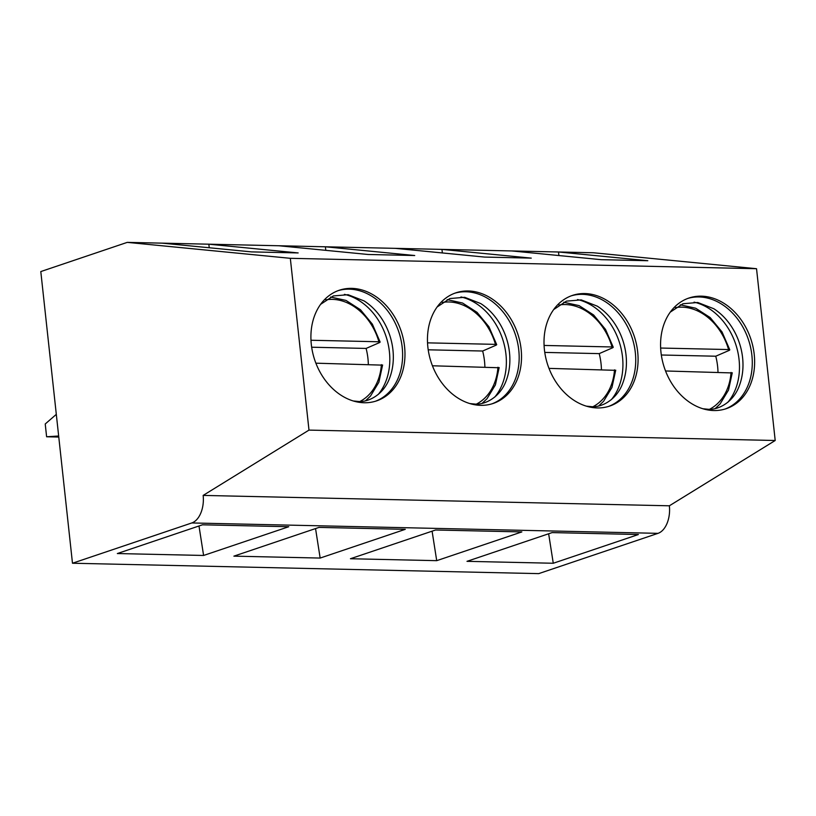 <?xml version="1.0" encoding="UTF-8"?>
<svg xmlns="http://www.w3.org/2000/svg" width="816" height="816" viewBox="0 0 816 816"><rect width="100%" height="100%" fill="white"/><g stroke="black" fill="none" stroke-linecap="round" stroke-linejoin="round"><path stroke-width="1.22" d="M731.728 372.922L665.54 370.974M661.317 355.001L715.754 356.215L729.269 350.35L728.576 349.554A53.999 42.146 71.3 0 0 675.383 307.642M729.8 349.87L729.269 350.35M660.644 348.044L728.576 349.554M715.754 356.215A56.916 44.421 -108.7 0 1 717.988 372.147M498.617 367.73L432.429 365.782M428.216 349.809L482.654 351.023L496.169 345.148L495.465 344.362A53.999 42.146 71.3 0 0 442.282 302.45M496.699 344.678L496.169 345.148M427.533 342.853L495.465 344.362M482.654 351.023A56.916 44.421 -108.7 0 1 484.888 366.945M127.255 242.372L593.467 252.766L756.534 268.709L290.323 258.315L127.255 242.372L40.8 271.565L72.481 563.234L191.801 522.954A23.348 14.045 -88.7 0 0 203.153 495.414L669.365 505.798L775.2 440.497L756.534 268.709M72.481 563.234L538.693 573.628L658.012 533.348A23.348 14.045 -88.7 0 0 669.365 505.798M203.153 495.414L308.989 430.103L775.2 440.497M511.887 250.951L601.188 259.682L647.812 260.712L558.501 251.981L558.889 255.541M442.343 252.94L441.956 249.39L531.257 258.121L484.643 257.081L395.332 248.35M325.788 250.349L325.4 246.789L414.712 255.52L368.087 254.48L278.776 245.749M209.233 247.748L208.845 244.198L298.156 252.929L251.532 251.889L162.231 243.158M308.989 430.103L290.323 258.315M202.47 524.81L117.341 553.544L203.602 555.461L288.742 526.728L202.47 524.81M198.992 525.983L203.602 555.461M315.547 528.574L320.158 558.062L405.287 529.329L319.025 527.401L233.896 556.145L320.158 558.062M58.783 437.05L46.614 436.774L58.66 435.999M56.314 414.355L45.227 423.983L46.614 436.774M552.126 532.593L466.997 561.337L553.268 563.254L638.398 534.521L552.126 532.593M435.571 530.002L350.441 558.736L436.713 560.663L521.842 531.92L435.571 530.002M713.806 410.54A58.375 45.563 71.3 0 0 726.271 408.663A58.375 45.563 71.3 0 0 750.761 338.773A58.375 45.563 71.3 0 0 688.928 298.034A58.375 45.563 71.3 0 0 662.276 360.172A58.375 45.563 71.3 0 0 713.806 410.54M480.706 405.338A58.375 45.563 71.3 0 0 493.16 403.461A58.375 45.563 71.3 0 0 517.66 333.581A58.375 45.563 71.3 0 0 455.818 292.842A58.375 45.563 71.3 0 0 429.165 354.98A58.375 45.563 71.3 0 0 480.706 405.338M364.15 402.747A58.375 45.563 71.3 0 0 376.615 400.87A58.375 45.563 71.3 0 0 401.105 330.98A58.375 45.563 71.3 0 0 339.272 290.241A58.375 45.563 71.3 0 0 312.62 352.39A58.375 45.563 71.3 0 0 364.15 402.747M597.261 407.939A58.375 45.563 71.3 0 0 609.715 406.062A58.375 45.563 71.3 0 0 634.216 336.172A58.375 45.563 71.3 0 0 572.373 295.433A58.375 45.563 71.3 0 0 545.72 357.581A58.375 45.563 71.3 0 0 597.261 407.939M432.092 531.175L436.713 560.663M491.977 403.838A58.375 45.563 71.3 0 0 515.304 334.376A58.375 45.563 71.3 0 0 454.645 293.26M548.648 533.776L553.268 563.254M608.532 406.439A58.375 45.563 71.3 0 0 631.859 336.967A58.375 45.563 71.3 0 0 571.2 295.851M375.431 401.248A58.375 45.563 71.3 0 0 398.749 331.775A58.375 45.563 71.3 0 0 338.099 290.659M725.087 409.03A58.375 45.563 71.3 0 0 748.415 339.568A58.375 45.563 71.3 0 0 687.755 298.452M382.061 365.129L315.874 363.181M311.661 347.218L366.098 348.432L379.613 342.557L378.92 341.771A53.999 42.146 71.3 0 0 325.727 299.849M380.144 342.077L379.613 342.557M310.988 340.252L378.92 341.771M366.098 348.432A56.916 44.421 -108.7 0 1 368.332 364.354M615.172 370.321L548.984 368.373M544.772 352.41L599.209 353.624L612.714 347.749L612.02 346.963A53.999 42.146 71.3 0 0 558.827 305.041M613.244 347.279L612.714 347.749M544.088 345.443L612.02 346.963M599.209 353.624A56.916 44.421 -108.7 0 1 601.433 369.546M709.675 409.224A53.999 42.146 71.3 0 0 731.054 372.433M476.575 404.032A53.999 42.146 71.3 0 0 497.954 367.241M191.801 522.954L658.012 533.348M494.751 397.086A58.558 45.706 71.3 0 0 502.493 338.701A58.558 45.706 71.3 0 0 460.948 296.953M469.771 403.553L474.728 404.042C483.592 405.113 500.106 398.381 506.461 379.858A56.171 43.84 71.3 0 0 480.706 303.552L464.671 297.299L449.881 298.544L437.152 306.949M586.316 406.154L591.284 406.633C600.148 407.714 616.651 400.982 623.016 382.459A56.171 43.84 71.3 0 0 597.261 306.153L581.227 299.9L566.426 301.135L553.707 309.539M611.306 399.687A58.558 45.706 71.3 0 0 619.048 341.292A58.558 45.706 71.3 0 0 577.504 299.543M353.216 400.962L358.173 401.441C367.047 402.523 383.551 395.791 389.915 377.257A56.171 43.84 71.3 0 0 364.15 300.951L348.116 294.709L333.326 295.943L320.606 304.348M378.206 394.485A58.558 45.706 71.3 0 0 385.937 336.1A58.558 45.706 71.3 0 0 344.403 294.352M727.862 402.278A58.558 45.706 71.3 0 0 735.593 343.893A58.558 45.706 71.3 0 0 694.059 302.144M702.872 408.745L707.839 409.234C716.703 410.315 733.207 403.573 739.571 385.05A56.171 43.84 71.3 0 0 713.816 308.744L697.772 302.491L682.982 303.736L670.262 312.14M360.019 401.431A53.999 42.146 71.3 0 0 381.398 364.64M593.12 406.623A53.999 42.146 71.3 0 0 614.509 369.842M680.269 304.817L695.65 308.213L710.175 317.567L722.048 331.969L729.769 349.768M715.265 408.51L720.12 403.91L728.515 390.068L732.268 372.769M447.158 299.625L462.55 303.022L477.064 312.375L488.937 326.777L496.669 344.576M482.164 403.308L487.019 398.718L495.404 384.877L499.168 367.567M330.613 297.034L345.994 300.421L360.509 309.774L372.382 324.187L380.113 341.975M365.609 400.717L370.464 396.117L378.859 382.276L382.612 364.976M563.713 302.226L579.105 305.623L593.62 314.976L605.492 329.378L613.224 347.167M598.72 405.909L603.565 401.319L611.959 387.467L615.723 370.168"/></g></svg>
